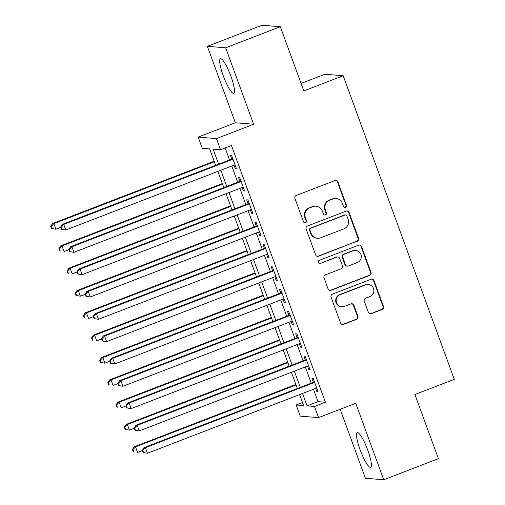 <?xml version="1.0" encoding="UTF-8"?>
<svg xmlns="http://www.w3.org/2000/svg" width="505" height="505" viewBox="0 0 505 505"><rect width="100%" height="100%" fill="white"/><g stroke="black" fill="none" stroke-linecap="round" stroke-linejoin="round"><path stroke-width="0.76" d="M345.477 207.302A1.641 1.603 94.6 0 0 346.417 205.188L337.902 181.907A2.342 2.291 94.6 0 0 334.954 180.544L296.309 195.435A2.342 2.291 94.6 0 0 294.964 198.452L303.486 221.733A1.641 1.603 94.6 0 0 305.55 222.686A1.641 1.603 94.6 0 0 306.491 220.578L305.386 217.56A7.493 7.335 94.6 0 1 309.691 207.902L312.911 206.665A7.493 7.335 94.6 0 1 322.348 211.027L323.452 214.038A1.641 1.603 94.6 0 0 325.517 214.991A1.641 1.603 94.6 0 0 326.457 212.883L325.353 209.865A7.493 7.335 94.6 0 1 329.658 200.207L332.877 198.97A7.493 7.335 94.6 0 1 342.314 203.332L343.413 206.343A1.641 1.603 94.6 0 0 345.477 207.302M344.543 207.359A1.641 1.603 94.6 0 0 345.925 205.15L337.403 181.869A2.342 2.291 94.6 0 0 335.692 180.392M304.61 222.749A1.641 1.603 94.6 0 0 305.998 220.534L304.894 217.522L305.386 217.56M324.576 215.054A1.641 1.603 94.6 0 0 325.959 212.839L324.86 209.827L325.353 209.865M367.81 450.302A18.616 3.503 -111.1 0 0 357.256 432.621A18.616 3.503 -111.1 0 0 360.097 449.677A18.616 3.503 -111.1 0 0 370.645 467.359A18.616 3.503 -111.1 0 0 367.81 450.302M230.974 76.394A18.616 3.503 -111.1 0 0 220.426 58.713A18.616 3.503 -111.1 0 0 223.261 75.769A18.616 3.503 -111.1 0 0 233.815 93.45A18.616 3.503 -111.1 0 0 230.974 76.394M368.353 312.305A2.342 2.291 94.6 0 0 371.301 313.668L382.14 309.489A2.342 2.291 94.6 0 0 383.484 306.472L374.022 280.616A2.342 2.291 94.6 0 0 371.074 279.252L332.435 294.144A2.342 2.291 94.6 0 0 331.091 297.167L340.553 323.017A2.342 2.291 94.6 0 0 343.501 324.387L356.593 319.337A2.342 2.291 94.6 0 0 357.938 316.319L353.891 305.254A2.342 2.291 94.6 0 0 350.943 303.89L344.448 306.39A6.268 6.129 94.6 0 1 336.229 301.409A6.268 6.129 94.6 0 1 340.155 294.668L365.595 284.864A6.268 6.129 94.6 0 1 373.814 289.845A6.268 6.129 94.6 0 1 369.887 296.587L365.645 298.221A2.342 2.291 94.6 0 0 364.301 301.239L368.353 312.305M313.46 389.26L317.992 401.645L325.409 402.245L314.476 406.462L318.56 417.622L300.26 416.145L296.176 404.985L303.593 405.584L299.579 394.607M280.325 26.727L225.647 47.798L207.353 46.321L262.026 25.25L280.325 26.727L303.814 90.906L343.179 75.737L454.279 379.331L414.908 394.5L438.397 458.679L383.718 479.75L355.741 403.293L318.56 417.622M207.353 46.321L235.33 122.778L253.63 124.255L225.647 47.798M253.63 124.255L216.449 138.585L220.534 149.745L213.116 149.145L218.608 164.157M325.409 402.245L231.467 145.528L220.534 149.745M357.205 241.346A2.342 2.291 94.6 0 0 358.55 238.328L349.088 212.472A2.342 2.291 94.6 0 0 346.14 211.109L307.495 226A2.342 2.291 94.6 0 0 306.15 229.018L315.612 254.873A2.342 2.291 94.6 0 0 318.56 256.237L356.707 241.308A2.342 2.291 94.6 0 0 358.051 238.291L348.589 212.435A2.342 2.291 94.6 0 0 346.878 210.957M361.555 246.547L371.017 272.403A2.342 2.291 94.6 0 1 369.673 275.421L331.027 290.312A2.342 2.291 94.6 0 1 328.08 288.948L324.033 277.883A2.342 2.291 94.6 0 1 325.378 274.865L341.052 268.824A2.342 2.291 94.6 0 0 342.396 265.807L339.707 258.465A2.342 2.291 94.6 0 0 336.759 257.102L320.441 263.389A1.641 1.603 94.6 0 1 318.295 262.089A1.641 1.603 94.6 0 1 319.318 260.321L358.607 245.184A2.342 2.291 94.6 0 1 361.555 246.547L361.062 246.503L370.525 272.359L371.017 272.403M340.181 409.29L365.424 478.273L383.718 479.75M233.979 165.179L235.223 168.582L236.46 168.683L231.555 155.287L230.324 155.186L231.751 159.094M242.148 187.5L243.391 190.903L244.628 191.004L239.73 177.608L238.493 177.507L239.919 181.415M250.316 209.827L251.559 213.224L252.797 213.325L247.898 199.93L246.661 199.835L248.088 203.742M258.484 232.148L259.728 235.551L260.965 235.652L256.067 222.257L254.829 222.156L256.256 226.063M266.653 254.469L267.902 257.872L269.133 257.973L264.235 244.578L262.998 244.477L264.431 248.384M274.821 276.797L276.071 280.193L277.308 280.294L272.403 266.899L271.166 266.804L272.599 270.712M282.996 299.118L284.239 302.52L285.476 302.621L280.572 289.226L279.334 289.125L280.767 293.033M291.164 321.439L292.408 324.841L293.645 324.942L288.74 311.547L287.503 311.446L288.936 315.354M299.332 343.766L300.576 347.162L301.813 347.263L296.908 333.868L295.677 333.773L297.104 337.681M307.501 366.087L308.744 369.49L309.982 369.591L305.077 356.195L303.846 356.094L305.272 360.002M225.161 147.965L229.541 159.946M231.77 166.031L237.71 182.267M239.938 188.352L245.878 204.588M248.107 210.673L254.053 226.915M256.275 233.001L262.221 249.236M264.45 255.322L270.39 271.557M272.618 277.643L278.558 293.885M280.786 299.97L286.726 316.206M288.955 322.291L294.895 338.527M297.123 344.612L303.063 360.854M305.291 366.939L311.231 383.175M315.669 388.408L316.913 391.811L318.15 391.912L313.252 378.516L312.014 378.415L313.441 382.323M343.179 75.737L324.879 74.26L301.075 83.432M302.489 402.554L296.176 404.985M215.66 165.293L209.651 148.868L202.234 148.268L198.149 137.107L216.449 138.585M235.33 122.778L198.149 137.107M302.527 393.477L307.059 405.862L314.476 406.462M220.836 170.242L226.777 186.484M229.005 192.569L234.945 208.805M237.173 214.89L243.113 231.126M245.342 237.211L251.282 253.453M253.51 259.538L259.45 275.774M261.678 281.859L267.625 298.095M269.847 304.18L275.793 320.423M278.021 326.508L283.962 342.743M286.19 348.829L292.13 365.065M294.358 371.15L300.298 387.392M297.357 388.522L291.41 372.286M289.182 366.201L283.242 349.965M281.014 343.88L275.073 327.638M272.845 321.552L266.905 305.317M264.677 299.231L258.737 282.996M256.508 276.91L250.568 260.668M248.34 254.583L242.4 238.347M240.172 232.262L234.232 216.026M232.003 209.941L226.057 193.699M223.835 187.614L217.889 171.378M317.992 401.645L307.059 405.862M235.223 168.582L236.277 168.178M243.391 190.903L244.445 190.499M251.559 213.224L252.614 212.82M259.728 235.551L260.782 235.147M267.902 257.872L268.95 257.468M276.071 280.193L277.119 279.789M284.239 302.52L285.287 302.116M292.408 324.841L293.455 324.437M300.576 347.162L301.63 346.758M308.744 369.49L309.799 369.086M316.913 391.811L317.967 391.407M336.046 198.509L335.554 198.471A7.493 7.335 94.6 0 0 332.385 198.926L332.877 198.97M324.86 209.827A7.493 7.335 94.6 0 1 329.159 200.169L332.385 198.926M316.079 206.204L315.587 206.16A7.493 7.335 94.6 0 0 312.418 206.621L312.911 206.665M304.894 217.522A7.493 7.335 94.6 0 1 309.199 207.864L312.418 206.621M317.323 256.351A2.342 2.291 94.6 0 0 318.068 256.199L356.707 241.308M346.96 216.039A1.641 1.603 94.6 0 0 344.896 215.086L310.979 228.159A1.641 1.603 94.6 0 0 310.038 230.274L311.2 233.449A7.493 7.335 94.6 0 0 320.637 237.811L343.823 228.879A7.493 7.335 94.6 0 0 348.128 219.22L346.96 216.039M345.59 214.985L345.098 214.947A1.641 1.603 94.6 0 0 344.404 215.048L344.896 215.086M317.468 238.272L316.976 238.234A7.493 7.335 94.6 0 1 310.708 233.411L309.546 230.23A1.641 1.603 94.6 0 1 310.487 228.121L344.404 215.048M329.797 290.419A2.342 2.291 94.6 0 0 330.535 290.274L369.18 275.383A2.342 2.291 94.6 0 0 370.525 272.359M337.75 256.957L337.252 256.919A2.342 2.291 94.6 0 0 336.267 257.064L320.441 263.389M319.507 263.452A1.641 1.603 94.6 0 0 319.949 263.351M357.313 262.556A6.268 6.129 94.6 0 0 355.672 250.448A6.268 6.129 94.6 0 0 353.02 250.833L344.056 254.286A2.342 2.291 94.6 0 0 342.712 257.31L345.401 264.645A2.342 2.291 94.6 0 0 348.349 266.009L357.313 262.556M355.672 250.448L355.173 250.411A6.268 6.129 94.6 0 0 352.528 250.796L353.02 250.833M347.358 266.154L346.866 266.116A2.342 2.291 94.6 0 1 344.902 264.607L342.22 257.266A2.342 2.291 94.6 0 1 343.564 254.249L352.528 250.796M361.062 246.503A2.342 2.291 94.6 0 0 359.345 245.032M368.246 284.479L367.754 284.441A6.268 6.129 94.6 0 0 365.102 284.826L365.595 284.864M341.797 306.775L341.304 306.737A6.268 6.129 94.6 0 1 339.663 294.63L365.102 284.826M342.264 324.494A2.342 2.291 94.6 0 0 343.002 324.343L356.101 319.299A2.342 2.291 94.6 0 0 357.445 316.281L353.393 305.216A2.342 2.291 94.6 0 0 351.682 303.739M370.064 313.782A2.342 2.291 94.6 0 0 370.803 313.63L381.647 309.451A2.342 2.291 94.6 0 0 382.992 306.434L373.53 280.578A2.342 2.291 94.6 0 0 371.819 279.107M214.183 161.253L52.583 223.532L53.82 223.633L55.859 229.213L60.695 227.351M214.373 161.758L53.82 223.633L51.213 226.373L50.721 226.328L51.542 228.563L52.034 228.601L51.213 226.373M52.034 228.601L55.859 229.213L51.542 228.563M50.721 226.328L52.583 223.532M232.805 158.69L62.475 224.327L63.712 224.428L232.988 159.195M61.105 227.168L63.712 224.428L65.751 230.009L61.427 229.358L61.926 229.403L61.105 227.168L60.613 227.13L61.427 229.358M235.027 164.775L65.751 230.009L61.926 229.403M62.475 224.327L60.613 227.13M222.351 183.574L60.751 245.853L61.989 245.954L64.028 251.534L68.863 249.672M222.541 184.079L61.989 245.954L59.388 248.694L58.889 248.656L59.71 250.884L60.202 250.928L59.388 248.694M60.202 250.928L59.71 250.884M58.889 248.656L60.751 245.853M230.52 205.901L68.92 268.174L70.157 268.275L72.196 273.855L77.031 271.993M230.709 206.406L70.157 268.275L67.556 271.015L67.058 270.977L67.878 273.211L68.371 273.249L67.556 271.015M68.371 273.249L67.878 273.211M67.058 270.977L68.92 268.174M238.695 228.222L77.088 290.501L78.325 290.602L80.364 296.183L85.2 294.32M238.878 228.727L78.325 290.602L75.725 293.342L75.226 293.298L76.047 295.532L76.539 295.57L75.725 293.342M76.539 295.57L80.364 296.183L76.047 295.532M75.226 293.298L77.088 290.501M246.863 250.543L85.257 312.822L86.494 312.923L88.539 318.503L93.368 316.641M247.046 251.048L86.494 312.923L83.893 315.663L83.401 315.625L84.215 317.853L84.707 317.897L83.893 315.663M84.707 317.897L84.215 317.853M83.401 315.625L85.257 312.822M240.973 181.011L70.643 246.655L71.88 246.749L241.156 181.516M69.28 249.489L71.88 246.749L73.919 252.33L69.602 251.686L70.094 251.724L69.28 249.489L68.781 249.451L69.602 251.686M243.202 187.096L73.919 252.33L70.094 251.724M70.643 246.655L68.781 249.451M249.142 203.332L78.812 268.976L80.049 269.077L249.325 203.837M77.448 271.816L80.049 269.077L82.088 274.657L77.77 274.007L78.262 274.045L77.448 271.816L76.949 271.772L77.77 274.007M251.37 209.417L82.088 274.657L78.262 274.045M78.812 268.976L76.949 271.772M257.31 225.659L86.98 291.297L88.217 291.398L257.493 226.164M85.616 294.137L88.217 291.398L90.256 296.978L85.938 296.328L86.431 296.372L85.616 294.137L85.118 294.099L85.938 296.328M259.538 231.744L90.256 296.978L86.431 296.372M86.98 291.297L85.118 294.099M265.478 247.98L95.148 313.624L96.386 313.719L265.662 248.485M93.785 316.458L96.386 313.719L98.431 319.299L94.107 318.655L94.599 318.693L93.785 316.458L93.292 316.42L94.107 318.655M267.707 254.066L98.431 319.299L94.599 318.693M95.148 313.624L93.292 316.42M255.031 272.87L93.425 335.143L94.662 335.244L96.707 340.824L101.537 338.962M255.214 273.375L94.662 335.244L92.061 337.984L91.569 337.946L92.383 340.181L92.876 340.219L92.061 337.984M92.876 340.219L92.383 340.181M91.569 337.946L93.425 335.143M273.647 270.301L103.317 335.945L104.554 336.046L273.836 270.806M101.953 338.786L104.554 336.046L106.599 341.626L102.275 340.976L102.767 341.014L101.953 338.786L101.461 338.741L102.275 340.976M275.875 276.386L106.599 341.626L102.767 341.014M103.317 335.945L101.461 338.741M263.2 295.191L101.593 357.471L102.831 357.572L104.876 363.152L109.705 361.29M263.383 295.696L102.831 357.572L100.23 360.311L99.737 360.267L100.552 362.502L101.05 362.54L100.23 360.311M101.05 362.54L104.876 363.152L100.552 362.502M99.737 360.267L101.593 357.471M281.815 292.629L111.485 358.266L112.722 358.367L282.005 293.134M110.122 361.107L112.722 358.367L114.768 363.947L110.444 363.297L110.942 363.341L110.122 361.107L109.629 361.069L110.444 363.297M284.044 298.714L114.768 363.947L110.942 363.341M111.485 358.266L109.629 361.069M271.368 317.512L109.768 379.792L110.999 379.893L113.044 385.473L117.88 383.611M271.551 318.017L110.999 379.893L108.398 382.632L107.906 382.594L108.72 384.823L109.219 384.867L108.398 382.632M109.219 384.867L108.72 384.823M107.906 382.594L109.768 379.792M289.984 314.95L119.653 380.593L120.891 380.688L290.173 315.455M118.29 383.428L120.891 380.688L122.936 386.268L118.612 385.624L119.111 385.662L118.29 383.428L117.798 383.39L118.612 385.624M292.212 321.035L122.936 386.268L119.111 385.662M119.653 380.593L117.798 383.39M279.536 339.84L117.936 402.113L119.174 402.214L121.213 407.794L126.048 405.932M279.719 340.345L119.174 402.214L116.567 404.953L116.074 404.915L116.889 407.15L117.387 407.188L116.567 404.953M117.387 407.188L116.889 407.15M116.074 404.915L117.936 402.113M298.158 337.271L127.828 402.914L129.059 403.015L298.341 337.776M126.458 405.755L129.059 403.015L131.104 408.595L126.78 407.945L127.279 407.983L126.458 405.755L125.966 405.711L126.78 407.945M300.38 343.356L131.104 408.595L127.279 407.983M127.828 402.914L125.966 405.711M287.705 362.161L126.105 424.44L127.342 424.541L129.381 430.121L134.216 428.259M287.894 362.666L127.342 424.541L124.741 427.28L124.243 427.236L125.063 429.471L125.556 429.509L124.741 427.28M125.556 429.509L129.381 430.121L125.063 429.471M124.243 427.236L126.105 424.44M295.873 384.482L134.273 446.761L135.51 446.862L137.549 452.442L142.385 450.58M296.063 384.987L135.51 446.862L132.91 449.601L132.411 449.564L133.232 451.792L133.724 451.836L132.91 449.601M133.724 451.836L133.232 451.792M132.411 449.564L134.273 446.761M306.327 359.598L135.996 425.235L137.234 425.336L306.51 360.103M134.627 428.076L137.234 425.336L139.273 430.916L134.955 430.266L135.447 430.31L134.627 428.076L134.134 428.038L134.955 430.266M308.549 365.683L139.273 430.916L135.447 430.31M135.996 425.235L134.134 428.038M314.495 381.919L144.165 447.563L145.402 447.657L314.678 382.424M142.801 450.397L145.402 447.657L147.441 453.238L143.123 452.594L143.616 452.631L142.801 450.397L142.303 450.359L143.123 452.594M316.723 388.004L147.441 453.238L143.616 452.631M144.165 447.563L142.303 450.359M345.925 205.15L346.417 205.188M305.998 220.534L306.491 220.578M325.959 212.839L326.457 212.883M329.159 200.169L329.658 200.207M309.199 207.864L309.691 207.902M337.403 181.869L337.902 181.907M318.068 256.199L318.56 256.237M348.589 212.435L349.088 212.472M358.051 238.291L358.55 238.328M310.487 228.121L310.979 228.159M309.546 230.23L310.038 230.274M310.708 233.411L311.2 233.449M369.18 275.383L369.673 275.421M330.535 290.274L331.027 290.312M336.267 257.064L336.759 257.102M343.564 254.249L344.056 254.286M342.22 257.266L342.712 257.31M344.902 264.607L345.401 264.645M339.663 294.63L340.155 294.668M353.393 305.216L353.891 305.254M357.445 316.281L357.938 316.319M356.101 319.299L356.593 319.337M343.002 324.343L343.501 324.387M373.53 280.578L374.022 280.616M382.992 306.434L383.484 306.472M381.647 309.451L382.14 309.489M370.803 313.63L371.301 313.668"/></g></svg>
